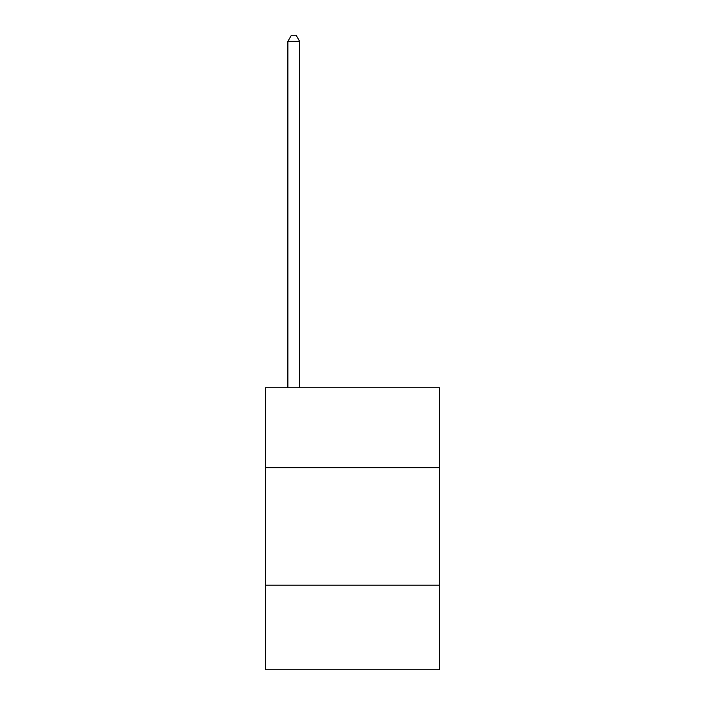<?xml version="1.0" encoding="UTF-8"?>
<svg xmlns="http://www.w3.org/2000/svg" width="705" height="705" viewBox="0 0 705 705"><rect width="100%" height="100%" fill="white"/><g stroke="black" fill="none" stroke-linecap="round" stroke-linejoin="round"><path stroke-width="1.06" d="M439.453 467.653L439.453 387.75L265.547 387.75L265.547 467.653L439.453 467.653L439.453 669.75L265.547 669.75L265.547 467.653M439.453 585.15L265.547 585.15M299.625 387.75L299.625 41.357L287.878 41.357L287.878 387.75M287.878 41.357L291.403 35.25L296.1 35.25L299.625 41.357"/></g></svg>
